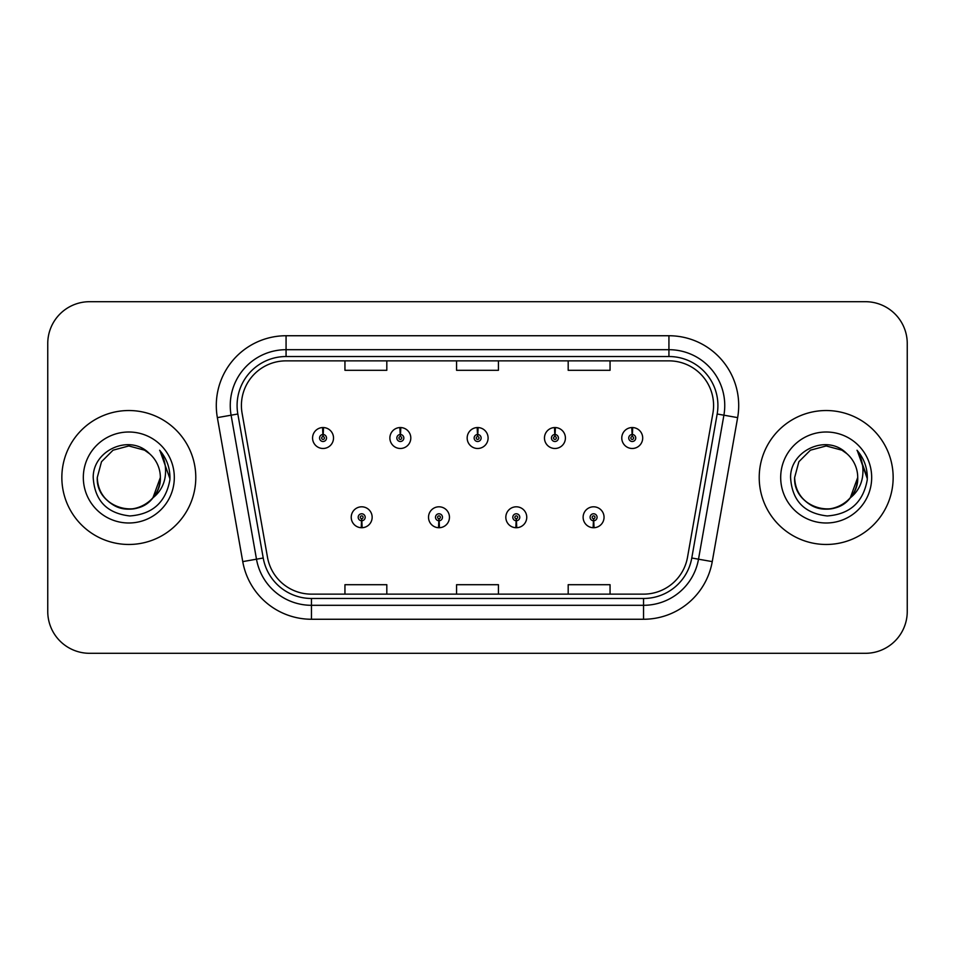 <?xml version="1.0" encoding="UTF-8"?>
<svg xmlns="http://www.w3.org/2000/svg" width="955" height="955" viewBox="0 0 955 955"><rect width="100%" height="100%" fill="white"/><g stroke="black" fill="none" stroke-linecap="round" stroke-linejoin="round"><path stroke-width="1.43" d="M438.834 520.75L438.536 527.721A10.469 10.469 0 0 0 439.443 527.721L439.145 520.75A3.486 3.486 0 0 0 442.475 517.264A3.486 3.486 0 0 0 438.99 513.778A3.486 3.486 0 0 0 435.504 517.264A3.486 3.486 0 0 0 438.834 520.75L438.93 518.661A1.397 1.397 0 0 1 437.593 517.264A1.397 1.397 0 0 1 438.99 515.867A1.397 1.397 0 0 1 440.386 517.264A1.397 1.397 0 0 1 439.049 518.661L439.145 520.75M516.142 520.75L515.831 527.721A10.469 10.469 0 0 0 516.75 527.721L516.44 520.75A3.486 3.486 0 0 0 519.783 517.264A3.486 3.486 0 0 0 516.285 513.778A3.486 3.486 0 0 0 512.799 517.264A3.486 3.486 0 0 0 516.142 520.75L516.225 518.661A1.397 1.397 0 0 1 514.888 517.264A1.397 1.397 0 0 1 516.285 515.867A1.397 1.397 0 0 1 517.682 517.264A1.397 1.397 0 0 1 516.345 518.661L516.44 520.75M593.437 520.75L593.127 527.721A10.469 10.469 0 0 0 594.046 527.721L593.735 520.75A3.486 3.486 0 0 0 597.078 517.264A3.486 3.486 0 0 0 593.592 513.778A3.486 3.486 0 0 0 590.095 517.264A3.486 3.486 0 0 0 593.437 520.75L593.533 518.661A1.397 1.397 0 0 1 592.196 517.264A1.397 1.397 0 0 1 593.592 515.867A1.397 1.397 0 0 1 594.989 517.264A1.397 1.397 0 0 1 593.652 518.661L593.735 520.75M361.539 520.75L361.229 527.721A10.469 10.469 0 0 0 362.148 527.721L361.838 520.75A3.486 3.486 0 0 0 365.18 517.264A3.486 3.486 0 0 0 361.694 513.778A3.486 3.486 0 0 0 358.197 517.264A3.486 3.486 0 0 0 361.539 520.75L361.635 518.661A1.397 1.397 0 0 1 360.298 517.264A1.397 1.397 0 0 1 361.694 515.867A1.397 1.397 0 0 1 363.091 517.264A1.397 1.397 0 0 1 361.754 518.661L361.838 520.75M400.491 434.525L400.802 427.554A10.469 10.469 0 0 0 399.882 427.554L400.193 434.525A3.486 3.486 0 0 0 396.85 438.011A3.486 3.486 0 0 0 400.336 441.497A3.486 3.486 0 0 0 403.834 438.011A3.486 3.486 0 0 0 400.491 434.525L400.396 436.614A1.397 1.397 0 0 1 401.733 438.011A1.397 1.397 0 0 1 400.336 439.407A1.397 1.397 0 0 1 398.939 438.011A1.397 1.397 0 0 1 400.276 436.614L400.193 434.525M477.787 434.525L478.097 427.554A10.469 10.469 0 0 0 477.178 427.554L477.488 434.525A3.486 3.486 0 0 0 474.146 438.011A3.486 3.486 0 0 0 477.643 441.497A3.486 3.486 0 0 0 481.129 438.011A3.486 3.486 0 0 0 477.787 434.525L477.703 436.614A1.397 1.397 0 0 1 479.04 438.011A1.397 1.397 0 0 1 477.643 439.407A1.397 1.397 0 0 1 476.247 438.011A1.397 1.397 0 0 1 477.584 436.614L477.488 434.525M555.094 434.525L555.392 427.554A10.469 10.469 0 0 0 554.485 427.554L554.783 434.525A3.486 3.486 0 0 0 551.453 438.011A3.486 3.486 0 0 0 554.939 441.497A3.486 3.486 0 0 0 558.424 438.011A3.486 3.486 0 0 0 555.094 434.525L554.998 436.614A1.397 1.397 0 0 1 556.335 438.011A1.397 1.397 0 0 1 554.939 439.407A1.397 1.397 0 0 1 553.542 438.011A1.397 1.397 0 0 1 554.879 436.614L554.783 434.525M632.389 434.525L632.699 427.554A10.469 10.469 0 0 0 631.78 427.554L632.091 434.525A3.486 3.486 0 0 0 628.748 438.011A3.486 3.486 0 0 0 632.234 441.497A3.486 3.486 0 0 0 635.732 438.011A3.486 3.486 0 0 0 632.389 434.525L632.294 436.614A1.397 1.397 0 0 1 633.631 438.011A1.397 1.397 0 0 1 632.234 439.407A1.397 1.397 0 0 1 630.837 438.011A1.397 1.397 0 0 1 632.174 436.614L632.091 434.525M323.196 434.525L323.494 427.554A10.469 10.469 0 0 0 322.587 427.554L322.886 434.525A3.486 3.486 0 0 0 319.555 438.011A3.486 3.486 0 0 0 323.041 441.497A3.486 3.486 0 0 0 326.526 438.011A3.486 3.486 0 0 0 323.196 434.525L323.1 436.614A1.397 1.397 0 0 1 324.437 438.011A1.397 1.397 0 0 1 323.041 439.407A1.397 1.397 0 0 1 321.644 438.011A1.397 1.397 0 0 1 322.981 436.614L322.886 434.525M61.848 477.5A66.969 66.969 0 0 0 128.818 544.469A66.969 66.969 0 0 0 195.787 477.5A66.969 66.969 0 0 0 128.818 410.531A66.969 66.969 0 0 0 61.848 477.5A66.969 66.969 0 0 0 128.818 544.469A66.969 66.969 0 0 0 195.787 477.5A66.969 66.969 0 0 0 128.818 410.531A66.969 66.969 0 0 0 61.848 477.5M759.213 477.5A66.969 66.969 0 0 0 826.182 544.469A66.969 66.969 0 0 0 893.152 477.5A66.969 66.969 0 0 0 826.182 410.531A66.969 66.969 0 0 0 759.213 477.5A66.969 66.969 0 0 0 826.182 544.469A66.969 66.969 0 0 0 893.152 477.5A66.969 66.969 0 0 0 826.182 410.531A66.969 66.969 0 0 0 759.213 477.5M241.412 405.505A44.646 44.646 0 0 1 286.07 360.859L668.93 360.859A44.646 44.646 0 0 1 712.908 413.252L687.516 557.254A44.646 44.646 0 0 1 643.539 594.141L311.461 594.141A44.646 44.646 0 0 1 267.484 557.254L242.093 413.252A44.646 44.646 0 0 1 241.412 405.505M237.091 405.505A48.98 48.98 0 0 0 237.831 414.004L263.222 558.007A48.98 48.98 0 0 0 311.461 598.475L643.539 598.475A48.98 48.98 0 0 0 691.778 558.007L717.169 414.004A48.98 48.98 0 0 0 668.93 356.525L286.07 356.525A48.98 48.98 0 0 0 237.091 405.505M217.358 417.622A69.763 69.763 0 0 1 286.07 335.742L668.93 335.742A69.763 69.763 0 0 1 737.642 417.622L712.251 561.612A69.763 69.763 0 0 1 643.539 619.258L311.461 619.258A69.763 69.763 0 0 1 242.749 561.612L217.358 417.622L231.098 415.198A55.808 55.808 0 0 1 286.07 349.697L668.93 349.697A55.808 55.808 0 0 1 723.902 415.198L698.511 559.188A55.808 55.808 0 0 1 643.539 605.303L311.461 605.303A55.808 55.808 0 0 1 256.489 559.188L231.098 415.198A55.808 55.808 0 0 1 230.251 405.505M907.25 343.549A41.853 41.853 0 0 0 865.397 301.696L89.603 301.696A41.853 41.853 0 0 0 47.75 343.549L47.75 611.451A41.853 41.853 0 0 0 89.603 653.304L865.397 653.304A41.853 41.853 0 0 0 907.25 611.451L907.25 343.549L907.25 611.451M456.574 360.859L456.574 370.301L498.426 370.301L498.426 360.859M344.946 360.859L344.946 370.301L386.811 370.301L386.811 360.859M568.189 360.859L568.189 370.301L610.054 370.301L610.054 360.859M498.426 594.141L498.426 584.699L456.574 584.699L456.574 594.141M386.811 594.141L386.811 584.699L344.946 584.699L344.946 594.141M610.054 594.141L610.054 584.699L568.189 584.699L568.189 594.141M47.75 343.549L47.75 611.451M865.397 301.696L89.603 301.696M89.603 653.304L865.397 653.304M333.51 438.011A10.469 10.469 0 0 0 323.494 427.554A10.469 10.469 0 0 1 333.51 438.011A10.469 10.469 0 0 1 323.041 448.48A10.469 10.469 0 0 1 312.572 438.011A10.469 10.469 0 0 1 322.587 427.554M351.225 517.264A10.469 10.469 0 0 0 361.229 527.721A10.469 10.469 0 0 1 351.225 517.264A10.469 10.469 0 0 1 361.694 506.807A10.469 10.469 0 0 1 372.152 517.264A10.469 10.469 0 0 1 362.148 527.721M410.805 438.011A10.469 10.469 0 0 0 400.802 427.554A10.469 10.469 0 0 1 410.805 438.011A10.469 10.469 0 0 1 400.336 448.48A10.469 10.469 0 0 1 389.879 438.011A10.469 10.469 0 0 1 399.882 427.554M488.101 438.011A10.469 10.469 0 0 0 478.097 427.554A10.469 10.469 0 0 1 488.101 438.011A10.469 10.469 0 0 1 477.643 448.48A10.469 10.469 0 0 1 467.174 438.011A10.469 10.469 0 0 1 477.178 427.554M565.408 438.011A10.469 10.469 0 0 0 555.392 427.554A10.469 10.469 0 0 1 565.408 438.011A10.469 10.469 0 0 1 554.939 448.48A10.469 10.469 0 0 1 544.469 438.011A10.469 10.469 0 0 1 554.485 427.554M642.703 438.011A10.469 10.469 0 0 0 632.699 427.554A10.469 10.469 0 0 1 642.703 438.011A10.469 10.469 0 0 1 632.234 448.48A10.469 10.469 0 0 1 621.777 438.011A10.469 10.469 0 0 1 631.78 427.554M428.52 517.264A10.469 10.469 0 0 0 438.536 527.721A10.469 10.469 0 0 1 428.52 517.264A10.469 10.469 0 0 1 438.99 506.807A10.469 10.469 0 0 1 449.459 517.264A10.469 10.469 0 0 1 439.443 527.721M505.828 517.264A10.469 10.469 0 0 0 515.831 527.721A10.469 10.469 0 0 1 505.828 517.264A10.469 10.469 0 0 1 516.285 506.807A10.469 10.469 0 0 1 526.754 517.264A10.469 10.469 0 0 1 516.75 527.721M583.123 517.264A10.469 10.469 0 0 0 593.127 527.721A10.469 10.469 0 0 1 583.123 517.264A10.469 10.469 0 0 1 593.592 506.807A10.469 10.469 0 0 1 604.049 517.264A10.469 10.469 0 0 1 594.046 527.721M152.991 497.77C136.243 520.391 95.631 505.923 97.279 477.5C97.697 489.39 102.961 498.498 113.048 504.813C132.709 517.407 161.431 500.826 160.356 477.5C159.927 489.39 154.674 498.498 144.587 504.813C124.926 517.407 96.204 500.826 97.279 477.5C96.204 500.826 124.926 517.407 144.587 504.813C154.674 498.498 159.927 489.39 160.356 477.5C159.927 489.39 154.674 498.498 144.587 504.813C124.926 517.407 96.204 500.826 97.279 477.5L101.505 461.731L113.048 450.187L128.818 445.961L144.587 450.187L149.481 453.673C130.119 433.379 92.862 450.092 93.208 477.5C94.629 500.527 106.841 513.348 129.832 515.951C152.478 514.315 165.824 502.282 169.883 479.864L169.954 477.5C169.835 467.15 166.385 458.066 159.628 450.247C164.773 458.687 166.588 467.771 165.06 477.5C163.591 485.773 159.569 492.529 152.991 497.77A31.539 31.539 0 0 0 160.356 477.5C159.927 489.39 154.674 498.498 144.587 504.813C124.926 517.407 96.204 500.826 97.279 477.5L101.505 461.731L113.048 450.187L128.818 445.961L144.587 450.187L149.481 453.673L144.587 450.187L128.818 445.961L113.048 450.187L101.505 461.731L97.279 477.5L101.505 461.731L113.048 450.187M160.356 477.5L152.907 497.865L160.356 477.5A31.539 31.539 0 0 0 149.481 453.673L144.587 450.187L128.818 445.961L113.048 450.187L101.505 461.731L97.279 477.5M83.324 477.5A45.494 45.494 0 0 0 128.818 522.994A45.494 45.494 0 0 0 174.311 477.5A45.494 45.494 0 0 0 128.818 432.006A45.494 45.494 0 0 0 83.324 477.5M159.927 450.593L169.93 478.694L159.927 450.593M846.846 453.673A31.539 31.539 0 0 1 857.721 477.5L850.272 497.865L857.721 477.5C857.303 489.39 852.039 498.498 841.952 504.813C822.291 517.407 793.569 500.826 794.644 477.5L798.869 461.731L810.413 450.187L826.182 445.961L841.952 450.187L846.846 453.673C827.484 433.379 790.227 450.092 790.573 477.5C791.993 500.527 804.206 513.348 827.197 515.951C849.843 514.315 863.189 502.282 867.247 479.864L867.319 477.5C867.2 467.15 863.762 458.066 856.993 450.247C862.138 458.687 863.953 467.771 862.425 477.5C860.956 485.773 856.933 492.529 850.356 497.77A31.539 31.539 0 0 0 857.721 477.5C857.303 489.39 852.039 498.498 841.952 504.813C822.291 517.407 793.569 500.826 794.644 477.5L798.869 461.731L810.413 450.187L826.182 445.961L841.952 450.187L846.846 453.673L841.952 450.187L826.182 445.961L810.413 450.187L798.869 461.731L794.644 477.5L798.869 461.731L810.413 450.187L826.182 445.961L841.952 450.187L846.846 453.673L841.952 450.187L826.182 445.961L810.413 450.187L798.869 461.731L794.644 477.5C793.569 500.826 822.291 517.407 841.952 504.813C852.039 498.498 857.303 489.39 857.721 477.5C858.796 500.826 830.074 517.407 810.413 504.813C800.326 498.498 795.073 489.39 794.644 477.5C792.996 505.923 833.608 520.391 850.356 497.77M780.689 477.5A45.494 45.494 0 0 0 826.182 522.994A45.494 45.494 0 0 0 871.676 477.5A45.494 45.494 0 0 0 826.182 432.006A45.494 45.494 0 0 0 780.689 477.5M867.319 477.5L857.602 450.951M857.292 450.593L867.295 478.694L857.292 450.593M668.93 335.742L668.93 356.525M231.098 415.198L237.831 414.004M311.461 619.258L311.461 598.475M643.539 598.475L643.539 619.258M691.778 558.007L712.251 561.612M242.749 561.612L263.222 558.007M717.169 414.004L737.642 417.622M286.07 335.742L286.07 356.525"/></g></svg>
